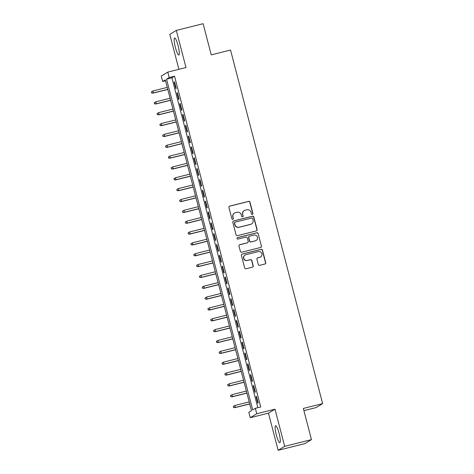 <?xml version="1.0" encoding="UTF-8"?>
<svg xmlns="http://www.w3.org/2000/svg" width="474" height="474" viewBox="0 0 474 474"><rect width="100%" height="100%" fill="white"/><g stroke="black" fill="none" stroke-linecap="round" stroke-linejoin="round"><path stroke-width="0.71" d="M252.369 214.408A0.77 0.758 58.7 0 0 252.915 213.478L249.97 202.167A1.102 1.084 58.7 0 0 248.637 201.367L229.7 206.107A1.102 1.084 58.7 0 0 228.924 207.434L231.875 218.745A0.77 0.758 58.7 0 0 233.012 219.219A0.77 0.758 58.7 0 0 233.344 218.378L232.965 216.914A3.525 3.466 58.7 0 1 235.442 212.666L237.024 212.269A3.525 3.466 58.7 0 1 241.278 214.835L241.657 216.298A0.77 0.758 58.7 0 0 242.795 216.772A0.77 0.758 58.7 0 0 243.126 215.931L242.747 214.461A3.525 3.466 58.7 0 1 245.23 210.213L246.806 209.822A3.525 3.466 58.7 0 1 251.06 212.382L251.439 213.851A0.77 0.758 58.7 0 0 252.369 214.408M252.488 214.372A0.77 0.758 58.7 0 0 252.737 213.584L249.792 202.274A1.102 1.084 58.7 0 0 248.459 201.474L229.523 206.214A1.102 1.084 58.7 0 0 229.321 206.285M232.918 219.266A0.77 0.758 58.7 0 0 233.167 218.484L232.965 216.914M242.7 216.819A0.77 0.758 58.7 0 0 242.955 216.037L242.747 214.461M279.103 433.378A8.757 1.541 -104 0 0 275.601 425.723A8.757 1.541 -104 0 0 276.354 435.055A8.757 1.541 -104 0 0 279.856 442.71A8.757 1.541 -104 0 0 279.103 433.378M178.111 45.652A8.757 1.541 -104 0 0 174.61 37.997A8.757 1.541 -104 0 0 175.356 47.329A8.757 1.541 -104 0 0 178.858 54.984A8.757 1.541 -104 0 0 178.111 45.652M258.312 264.545A1.102 1.084 58.7 0 0 259.645 265.345L264.954 264.018A1.102 1.084 58.7 0 0 265.73 262.691L262.46 250.13A1.102 1.084 58.7 0 0 261.133 249.324L242.19 254.064A1.102 1.084 58.7 0 0 241.42 255.391L244.691 267.952A1.102 1.084 58.7 0 0 246.018 268.758L252.435 267.146A1.102 1.084 58.7 0 0 253.211 265.819L251.812 260.445A1.102 1.084 58.7 0 0 250.479 259.645L247.298 260.439A2.945 2.897 58.7 0 1 245.028 255.077A2.945 2.897 58.7 0 1 245.816 254.745L258.283 251.623A2.945 2.897 58.7 0 1 260.558 256.991A2.945 2.897 58.7 0 1 259.764 257.323L257.69 257.838A1.102 1.084 58.7 0 0 256.914 259.171L258.312 264.545M255.356 408.321L256.766 413.743L250.242 417.713L248.826 412.291L251.475 410.68L165.313 79.893L162.665 81.504L161.255 76.083L167.778 72.107L169.188 77.535L166.546 79.14L252.707 409.927L255.356 408.321L260.712 406.976L174.551 76.19L169.188 77.535M167.778 72.107L185.998 67.551L176.322 30.407L203.121 23.7L211.238 54.883L230.536 50.054L322.628 403.617L303.336 408.44L311.459 439.623L284.667 446.33L274.985 409.181L256.766 413.743M256.333 230.909A1.102 1.084 58.7 0 0 257.109 229.582L253.833 217.021A1.102 1.084 58.7 0 0 252.506 216.215L233.569 220.955A1.102 1.084 58.7 0 0 232.793 222.282L236.064 234.843A1.102 1.084 58.7 0 0 237.397 235.649L256.333 230.909M258.146 233.575L261.417 246.136A1.102 1.084 58.7 0 1 260.647 247.464L241.71 252.204A1.102 1.084 58.7 0 1 240.377 251.398L238.979 246.024A1.102 1.084 58.7 0 1 239.755 244.697L247.434 242.777A1.102 1.084 58.7 0 0 248.21 241.444L247.28 237.883A1.102 1.084 58.7 0 0 245.947 237.077L237.954 239.08A0.77 0.758 58.7 0 1 237.361 237.675A0.77 0.758 58.7 0 1 237.563 237.587L256.819 232.77A1.102 1.084 58.7 0 1 258.146 233.575L261.417 246.136M311.459 439.623L304.936 443.593L278.137 450.3L284.667 446.33M176.322 30.407L169.799 34.377L178.899 69.328M176.239 88.36L174.545 81.848L174.1 82.121L175.795 88.626L176.239 88.36M179.065 99.202L177.371 92.697L176.926 92.963L178.621 99.469L179.065 99.202M181.886 110.051L180.191 103.539L179.753 103.812L181.447 110.318L181.886 110.051M184.712 120.894L183.017 114.388L182.579 114.655L184.273 121.16L184.712 120.894M187.538 131.742L185.844 125.231L185.399 125.503L187.1 132.009L187.538 131.742M190.364 142.585L188.67 136.079L188.225 136.346L189.92 142.852L190.364 142.585M193.191 153.428L191.496 146.922L191.052 147.189L192.746 153.7L193.191 153.428M196.011 164.277L194.316 157.771L193.878 158.038L195.572 164.543L196.011 164.277M198.837 175.119L197.143 168.614L196.704 168.88L198.399 175.392L198.837 175.119M201.663 185.968L199.969 179.462L199.524 179.729L201.225 186.235L201.663 185.968M204.49 196.811L202.795 190.305L202.351 190.572L204.045 197.083L204.49 196.811M207.316 207.659L205.615 201.148L205.177 201.42L206.871 207.926L207.316 207.659M210.136 218.502L208.442 211.997L208.003 212.263L209.698 218.769L210.136 218.502M212.962 229.351L211.268 222.839L210.829 223.112L212.524 229.617L212.962 229.351M215.788 240.194L214.094 233.688L213.65 233.955L215.35 240.46L215.788 240.194M218.615 251.042L216.92 244.531L216.476 244.803L218.17 251.309L218.615 251.042M221.441 261.885L219.74 255.379L219.302 255.646L220.997 262.152L221.441 261.885M224.261 272.728L222.567 266.222L222.128 266.489L223.823 273L224.261 272.728M227.087 283.576L225.393 277.071L224.954 277.337L226.649 283.843L227.087 283.576M229.914 294.419L228.219 287.914L227.775 288.18L229.475 294.692L229.914 294.419M232.74 305.268L231.045 298.762L230.601 299.029L232.296 305.534L232.74 305.268M235.566 316.111L233.866 309.605L233.427 309.872L235.122 316.383L235.566 316.111M238.386 326.959L236.692 320.448L236.253 320.72L237.948 327.226L238.386 326.959M241.213 337.802L239.518 331.296L239.08 331.563L240.774 338.075L241.213 337.802M244.039 348.651L242.344 342.139L241.9 342.412L243.6 348.917L244.039 348.651M246.865 359.493L245.171 352.988L244.726 353.254L246.421 359.76L246.865 359.493M249.691 370.342L247.991 363.831L247.552 364.103L249.247 370.609L249.691 370.342M252.512 381.185L250.817 374.679L250.379 374.946L252.073 381.452L252.512 381.185M255.338 392.034L253.643 385.522L253.205 385.795L254.899 392.3L255.338 392.034M174.551 76.19L171.902 77.801L257.838 407.699M256.025 396.637L257.726 403.143L258.164 402.876L256.47 396.371L256.025 396.637L256.505 396.519M303.911 410.638L316.105 407.587L322.628 403.617M274.985 409.181L268.462 413.156L278.137 450.3M268.462 413.156L250.242 417.713M165.544 80.781L162.665 81.504M171.902 77.801L166.546 79.14M174.1 82.121L174.58 81.996M176.926 92.963L177.406 92.845M179.753 103.812L180.233 103.688M182.579 114.655L183.059 114.536M185.399 125.503L185.879 125.379M188.225 136.346L188.705 136.228M191.052 147.189L191.532 147.07M193.878 158.038L194.358 157.919M196.704 168.88L197.184 168.762M199.524 179.729L200.004 179.61M202.351 190.572L202.831 190.453M205.177 201.42L205.657 201.296M208.003 212.263L208.483 212.145M210.829 223.112L211.309 222.987M213.65 233.955L214.13 233.836M216.476 244.803L216.956 244.679M219.302 255.646L219.782 255.527M222.128 266.489L222.608 266.37M224.954 277.337L225.434 277.219M227.775 288.18L228.255 288.062M230.601 299.029L231.081 298.91M233.427 309.872L233.907 309.753M236.253 320.72L236.733 320.602M239.08 331.563L239.56 331.445M241.9 342.412L242.38 342.287M244.726 353.254L245.206 353.136M247.552 364.103L248.032 363.979M250.379 374.946L250.859 374.827M253.205 385.795L253.685 385.67M244.282 210.61L244.104 210.717A3.525 3.466 58.7 0 0 242.57 214.574M234.5 213.057L234.322 213.164A3.525 3.466 58.7 0 0 232.787 217.021M256.535 230.832A1.102 1.084 58.7 0 0 256.932 229.689L253.661 217.128A1.102 1.084 58.7 0 0 252.328 216.328L233.392 221.062A1.102 1.084 58.7 0 0 233.19 221.139M252.666 218.561A0.77 0.758 58.7 0 0 251.735 217.999L235.116 222.158A0.77 0.758 58.7 0 0 234.571 223.088L234.974 224.629A3.525 3.466 58.7 0 0 239.228 227.194L250.592 224.35A3.525 3.466 58.7 0 0 253.069 220.102L252.666 218.561M234.908 222.241L234.731 222.353A0.77 0.758 58.7 0 0 234.393 223.195L234.571 223.088M251.534 223.959L251.362 224.066A3.525 3.466 58.7 0 1 250.414 224.457L239.05 227.301A3.525 3.466 58.7 0 1 234.796 224.735L234.393 223.195M260.848 247.387A1.102 1.084 58.7 0 0 261.245 246.243M247.73 242.652L247.552 242.759A1.102 1.084 58.7 0 1 247.256 242.884L239.577 244.803A1.102 1.084 58.7 0 0 239.37 244.88M257.969 233.682A1.102 1.084 58.7 0 0 256.641 232.876L237.391 237.699A0.77 0.758 58.7 0 0 237.273 237.735M255.403 240.78A2.945 2.897 58.7 0 0 257.335 236.816A2.945 2.897 58.7 0 0 253.916 235.086L249.525 236.182A1.102 1.084 58.7 0 0 248.749 237.51L249.679 241.076A1.102 1.084 58.7 0 0 251.013 241.882L255.225 240.887A2.945 2.897 58.7 0 0 256.013 240.555L256.191 240.448M249.229 236.307L249.051 236.413A1.102 1.084 58.7 0 0 248.577 237.616L248.749 237.51M255.225 240.887L250.835 241.989A1.102 1.084 58.7 0 1 249.502 241.183L248.577 237.616M260.558 256.991L260.38 257.098A2.945 2.897 58.7 0 1 259.592 257.429L257.512 257.951A1.102 1.084 58.7 0 0 257.305 258.022M245.028 255.077L244.851 255.184A2.945 2.897 58.7 0 0 247.126 260.546L247.298 260.439M252.642 267.075A1.102 1.084 58.7 0 0 253.033 265.926L251.635 260.552A1.102 1.084 58.7 0 0 250.308 259.752L247.126 260.546M265.162 263.941A1.102 1.084 58.7 0 0 265.553 262.797L262.282 250.236A1.102 1.084 58.7 0 0 260.955 249.431L242.018 254.171A1.102 1.084 58.7 0 0 241.811 254.248M151.372 91.915L151.65 92.999L151.372 91.915L152.901 90.978L153.404 92.934L153.09 93.123L167.796 89.444M151.828 92.886L153.404 92.934L167.772 89.337M151.55 91.802L152.901 90.978L167.263 87.382M153.09 93.123L151.65 92.999M154.198 102.757L154.654 103.735L154.198 102.757L155.721 101.827L156.23 103.776L155.916 103.972L170.622 100.287M154.654 103.735L156.23 103.776L170.599 100.18M154.37 102.651L155.721 101.827L170.089 98.231M155.916 103.972L154.477 103.842M157.018 113.6L157.481 114.578L157.018 113.6L158.547 112.67L159.057 114.619L158.737 114.815L173.448 111.135M157.481 114.578L159.057 114.619L173.419 111.029M157.196 113.493L158.547 112.67L172.915 109.073M158.737 114.815L157.303 114.684M159.845 124.449L160.307 125.426L159.845 124.449L161.373 123.513L161.883 125.468L161.563 125.663L176.275 121.978M160.307 125.426L161.883 125.468L176.245 121.871M160.022 124.342L161.373 123.513L175.736 119.922M161.563 125.663L160.129 125.533M162.671 135.291L162.955 136.376L162.671 135.291L164.2 134.361L164.709 136.311L164.389 136.506L179.101 132.827M163.127 136.269L164.709 136.311L179.071 132.72M162.849 135.185L164.2 134.361L178.562 130.765M164.389 136.506L162.955 136.376M165.497 146.14L165.953 147.118L165.497 146.14L167.026 145.204L167.529 147.159L167.215 147.349L181.921 143.669M165.953 147.118L167.529 147.159L181.898 143.563M165.675 146.033L167.026 145.204L181.388 141.613M167.215 147.349L165.776 147.224M168.323 156.983L168.78 157.961L168.323 156.983L169.846 156.053L170.356 158.002L170.042 158.198L184.747 154.518M168.78 157.961L170.356 158.002L184.724 154.411M168.495 156.876L169.846 156.053L184.214 152.456M170.042 158.198L168.602 158.067M171.144 167.832L171.606 168.809L171.144 167.832L172.672 166.895L173.182 168.851L172.862 169.04L187.574 165.361M171.606 168.809L173.182 168.851L187.544 165.254M171.321 167.725L172.672 166.895L187.04 163.305M172.862 169.04L171.428 168.916M173.97 178.674L174.432 179.652L173.97 178.674L175.499 177.744L176.008 179.693L175.688 179.889L190.4 176.209M174.432 179.652L176.008 179.693L190.37 176.103M174.148 178.568L175.499 177.744L189.861 174.148M175.688 179.889L174.254 179.759M176.796 189.523L177.08 190.607L176.796 189.523L178.325 188.587L178.834 190.542L178.514 190.732L193.226 187.052M177.252 190.501L178.834 190.542L193.196 186.946M176.974 189.416L178.325 188.587L192.687 184.996M178.514 190.732L177.08 190.607M179.622 200.366L180.079 201.343L179.622 200.366L181.145 199.436L181.655 201.385L181.341 201.58L196.046 197.901M180.079 201.343L181.655 201.385L196.023 197.794M179.794 200.259L181.145 199.436L195.513 195.839M181.341 201.58L179.901 201.45M182.449 211.214L182.727 212.299L182.449 211.214L183.971 210.278L184.481 212.233L184.167 212.423L198.873 208.744M182.905 212.186L184.481 212.233L198.849 208.637M182.62 211.102L183.971 210.278L198.339 206.682M184.167 212.423L182.727 212.299M185.269 222.057L185.731 223.035L185.269 222.057L186.797 221.127L187.307 223.076L186.987 223.272L201.699 219.586M185.731 223.035L187.307 223.076L201.669 219.48M185.447 221.951L186.797 221.127L201.166 217.53M186.987 223.272L185.553 223.141M188.095 232.9L188.379 233.99L188.095 232.9L189.624 231.97L190.133 233.925L189.813 234.115L204.525 230.435M188.557 233.878L190.133 233.925L204.495 230.328M188.273 232.793L189.624 231.97L203.986 228.373M189.813 234.115L188.379 233.99M190.921 243.749L191.206 244.833L190.921 243.749L192.45 242.818L192.959 244.768L192.64 244.963L207.351 241.278M191.377 244.726L192.959 244.768L207.322 241.171M191.099 243.642L192.45 242.818L206.812 239.222M192.64 244.963L191.206 244.833M193.748 254.591L194.204 255.569L193.748 254.591L195.27 253.661L195.78 255.61L195.466 255.806L210.172 252.127M194.204 255.569L195.78 255.61L210.148 252.02M193.919 254.485L195.27 253.661L209.638 250.065M195.466 255.806L194.026 255.676M196.574 265.44L197.03 266.418L196.574 265.44L198.096 264.504L198.606 266.459L198.292 266.655L212.998 262.969M197.03 266.418L198.606 266.459L212.974 262.863M196.746 265.333L198.096 264.504L212.465 260.913M198.292 266.655L196.852 266.524M199.394 276.283L199.856 277.26L199.394 276.283L200.923 275.353L201.432 277.302L201.112 277.497L215.824 273.818M199.856 277.26L201.432 277.302L215.794 273.711M199.572 276.176L200.923 275.353L215.285 271.756M201.112 277.497L199.678 277.367M202.22 287.131L202.682 288.109L202.22 287.131L203.749 286.195L204.258 288.151L203.939 288.34L218.65 284.661M202.682 288.109L204.258 288.151L218.621 284.554M202.398 287.025L203.749 286.195L218.111 282.605M203.939 288.34L202.505 288.216M205.046 297.974L205.331 299.058L205.046 297.974L206.575 297.044L207.085 298.993L206.765 299.189L221.477 295.509M205.503 298.952L207.085 298.993L221.447 295.403M205.224 297.868L206.575 297.044L220.937 293.447M206.765 299.189L205.331 299.058M207.873 308.823L208.329 309.8L207.873 308.823L209.395 307.887L209.905 309.842L209.591 310.032L224.297 306.352M208.329 309.8L209.905 309.842L224.273 306.245M208.045 308.716L209.395 307.887L223.764 304.296M209.591 310.032L208.151 309.907M210.699 319.666L211.155 320.643L210.699 319.666L212.222 318.735L212.731 320.685L212.417 320.88L227.123 317.201M211.155 320.643L212.731 320.685L227.099 317.094M210.871 319.559L212.222 318.735L226.59 315.139M212.417 320.88L210.977 320.75M213.519 330.514L213.981 331.492L213.519 330.514L215.048 329.578L215.557 331.533L215.237 331.723L229.949 328.044M213.981 331.492L215.557 331.533L229.92 327.937M213.697 330.402L215.048 329.578L229.41 325.988M215.237 331.723L213.804 331.599M216.345 341.357L216.808 342.335L216.345 341.357L217.874 340.427L218.384 342.376L218.064 342.572L232.775 338.886M216.808 342.335L218.384 342.376L232.746 338.78M216.523 341.25L217.874 340.427L232.236 336.83M218.064 342.572L216.63 342.441M219.172 352.206L219.456 353.29L219.172 352.206L220.7 351.27L221.204 353.225L220.89 353.414L235.602 349.735M219.628 353.177L221.204 353.225L235.572 349.628M219.349 352.093L220.7 351.27L235.063 347.673M220.89 353.414L219.456 353.29M221.998 363.048L222.454 364.026L221.998 363.048L223.521 362.118L224.03 364.068L223.716 364.263L238.422 360.578M222.454 364.026L224.03 364.068L238.398 360.471M222.17 362.942L223.521 362.118L237.889 358.522M223.716 364.263L222.276 364.133M224.824 373.891L225.28 374.869L224.824 373.891L226.347 372.961L226.856 374.91L226.542 375.106L241.248 371.426M225.28 374.869L226.856 374.91L241.225 371.32M224.996 373.785L226.347 372.961L240.715 369.365M226.542 375.106L225.103 374.975M227.644 384.74L228.107 385.718L227.644 384.74L229.173 383.804L229.683 385.759L229.363 385.954L244.074 382.269M228.107 385.718L229.683 385.759L244.045 382.163M227.822 384.633L229.173 383.804L243.535 380.213M229.363 385.954L227.929 385.824M230.471 395.583L230.933 396.56L230.471 395.583L231.999 394.652L232.509 396.602L232.189 396.797L246.901 393.118M230.933 396.56L232.509 396.602L246.871 393.011M230.648 395.476L231.999 394.652L246.362 391.056M232.189 396.797L230.755 396.667M233.297 406.431L233.581 407.516L233.297 406.431L234.826 405.495L235.329 407.45L235.015 407.64L249.727 403.961M233.753 407.409L235.329 407.45L249.697 403.854M233.475 406.325L234.826 405.495L249.188 401.905M235.015 407.64L233.581 407.516"/></g></svg>
